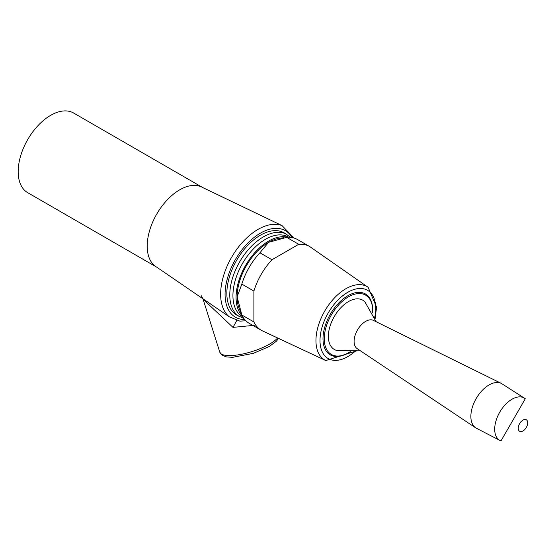 <?xml version="1.0" encoding="UTF-8"?>
<svg xmlns="http://www.w3.org/2000/svg" width="554" height="554" viewBox="0 0 554 554"><rect width="100%" height="100%" fill="white"/><g stroke="black" fill="none" stroke-linecap="round" stroke-linejoin="round"><path stroke-width="0.83" d="M518.246 428.256A6.676 3.85 -60 0 1 521.155 421.539A6.676 3.85 -60 0 1 526.3 419.752A6.676 3.85 -60 0 1 526.3 427.453A6.676 3.85 -60 0 1 519.624 431.31A6.676 3.85 -60 0 1 518.246 428.256A6.676 3.85 -60 0 1 521.155 421.539A6.676 3.85 -60 0 1 526.3 419.752A6.676 3.85 -60 0 1 526.3 427.453A6.676 3.85 -60 0 1 519.624 431.31A6.676 3.85 -60 0 1 518.246 428.256M501.384 383.423A25.692 14.833 -60 0 0 481.765 390.909A25.692 14.833 -60 0 0 470.865 416.428A25.692 14.833 -60 0 0 475.713 427.896L357.178 348.639A16.315 9.418 -60 0 1 354.103 341.361A16.315 9.418 -60 0 1 361.021 325.156A16.315 9.418 -60 0 1 373.479 320.406L501.384 383.423L525.31 398.748L500.941 440.949A24.466 14.127 -60 0 1 494.701 429.191A24.466 14.127 -60 0 1 506.121 403.804A24.466 14.127 -60 0 1 525.31 398.748M359.574 350.239L337.054 350.495A28.441 16.419 -60 0 1 328.37 336.403A28.441 16.419 -60 0 1 342.497 306.078A28.441 16.419 -60 0 1 365.024 302.041L376.062 321.68M350.301 351.631A34.258 19.778 -60 0 1 348.48 352.76A34.258 19.778 -60 0 1 324.256 338.778A34.258 19.778 -60 0 1 348.48 296.826A34.258 19.778 -60 0 1 372.704 310.808A34.258 19.778 -60 0 1 372.634 312.955M348.48 352.76L347.85 353.127A35.144 20.29 -60 0 1 323.003 338.778A35.144 20.29 -60 0 1 347.85 295.732A35.144 20.29 -60 0 1 372.704 310.081L372.704 310.808M368.098 287.27A42.353 24.452 -60 0 0 324.72 311.078A42.353 24.452 -60 0 0 325.794 360.543L262.409 330.856A48.343 27.908 -60 0 1 261.183 330.212A48.343 27.908 -60 0 1 253.898 321.957L253.898 291.065A48.343 27.908 -60 0 1 271.979 259.75L298.731 244.3A48.343 27.908 -60 0 1 309.527 246.482A48.343 27.908 -60 0 1 310.69 247.222L368.098 287.27L376.575 307.138L375.106 318.661M261.183 330.212L249.127 323.252A48.343 27.908 -60 0 1 241.842 314.997L253.898 321.957M298.731 244.3L286.681 237.341A48.343 27.908 -60 0 1 297.47 239.522L309.527 246.482M286.681 237.341L268.579 242.34L259.923 252.79L271.979 259.75M253.898 291.065L241.842 284.105A48.343 27.908 -60 0 1 259.923 252.79M241.842 284.105L237.119 296.826L241.842 314.997M284.015 237.673L279.805 238.248A44.486 25.685 120 0 0 268.579 242.34A44.486 25.685 120 0 0 237.119 296.826A44.486 25.685 120 0 0 239.189 308.592L240.782 312.47M287.727 237.271A45.968 26.544 120 0 0 253.843 253.711A45.968 26.544 120 0 0 236.073 297.429A45.968 26.544 120 0 0 242.313 315.932M288.807 237.257L288.419 237.036A45.968 26.544 120 0 0 252.991 249.348A45.968 26.544 120 0 0 232.929 295.614A45.968 26.544 120 0 0 242.451 316.659L242.839 316.881M243.912 318.515L236.676 315.032A47.45 27.395 -60 0 1 226.849 293.315A47.45 27.395 -60 0 1 247.562 245.561A47.45 27.395 -60 0 1 284.126 232.846L290.76 237.375M254.819 325.26L232.985 327.379L203.076 299.188L201.331 295.718M232.985 327.379A14.826 0.554 120.7 0 0 236.627 320.537M156.727 267.166A45.968 26.544 120 0 1 156.727 214.086A45.968 26.544 120 0 1 202.702 187.543L73.668 113.051A45.968 26.544 120 0 0 27.7 139.594A45.968 26.544 120 0 0 27.7 192.674L156.727 267.166L229.356 316.846A52.893 30.539 -60 0 1 231.593 257.312A52.893 30.539 -60 0 1 282.034 225.596L294.056 238.04M239.924 321.154L245.858 320.766M355.308 351.118A39.396 22.749 -60 0 1 320.447 346.028A39.396 22.749 -60 0 1 345.336 293.842A39.396 22.749 -60 0 1 375.709 308.343A39.396 22.749 -60 0 1 374.691 317.539M239.612 316.729A47.45 27.395 -60 0 1 229.778 295.005A47.45 27.395 -60 0 1 250.498 247.25A47.45 27.395 -60 0 1 287.062 234.536M277.589 337.961A31.142 9.113 162.5 0 1 269.604 344.082A31.142 9.113 162.5 0 1 238.726 354.761A31.142 9.113 162.5 0 1 219.786 352.178L203.076 299.188M244.716 319.54A49.95 28.836 -60 0 1 235.422 259.521A49.95 28.836 -60 0 1 292.048 237.555M475.713 427.896L500.941 440.949M325.794 360.543L356.478 350.917M202.702 187.543L282.034 225.596M278.53 338.404L276.363 341.236L269.175 346.534L253.407 353.327L232.701 357.323L226.51 356.928L222.119 355.239L219.786 352.178M229.356 316.846L239.958 321.161"/></g></svg>
